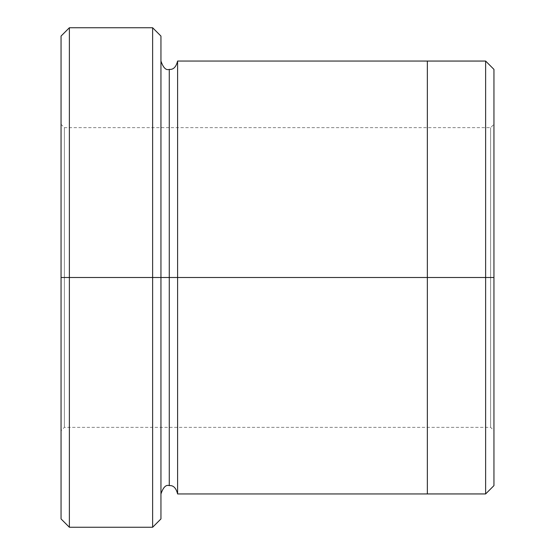 <?xml version="1.0" encoding="UTF-8"?>
<svg xmlns="http://www.w3.org/2000/svg" width="555" height="555" viewBox="0 0 555 555"><rect width="100%" height="100%" fill="white"/><g stroke="black" fill="none" stroke-linecap="round" stroke-linejoin="round"><path stroke-width="0.42" stroke-dasharray="2.77 2.08" d="M61.05 277.5L61.05 518.925L61.05 36.075L61.05 277.5L69.375 277.5L69.375 527.25L69.375 27.75L69.375 277.5L152.625 277.5L152.625 27.75L152.625 277.5L152.625 27.75L152.625 277.5L160.95 277.5L160.95 493.95L160.95 61.05L160.95 518.925L160.95 61.05L160.95 277.5L160.95 61.05L160.95 277.5L169.275 277.5L169.275 69.375L169.275 277.5L160.95 277.5L160.95 36.075L160.95 277.5L69.375 277.5L69.375 27.75L69.375 277.5L61.05 277.5L64.38 277.5L64.38 427.35L64.38 277.5L64.38 427.35L64.38 277.5L61.05 277.5L61.05 430.68L61.05 277.5L61.05 430.68L61.05 277.5L64.38 277.5L64.38 427.35L64.38 277.5L64.38 427.35L64.38 277.5L490.62 277.5L490.62 427.35L490.62 277.5L490.62 427.35L490.62 277.5L493.95 277.5L493.95 430.68L493.95 277.5L493.95 430.68L493.95 277.5L490.62 277.5L490.62 427.35L490.62 277.5L490.62 427.35L490.62 277.5L64.38 277.5L490.62 277.5L490.62 127.65L490.62 277.5L490.62 127.65L490.62 277.5L64.38 277.5L64.38 127.65L64.38 277.5L64.38 127.65L64.38 277.5L64.38 127.65L64.38 277.5L64.38 127.65L64.38 277.5L61.05 277.5L61.05 36.075L61.05 430.68L64.38 427.35L490.62 427.35L493.95 430.68M427.35 427.35L427.35 277.5L493.95 277.5L493.95 124.32L493.95 485.618L493.95 69.382L493.95 277.5L485.625 277.5L485.625 61.057L485.625 277.5L485.625 61.057L485.625 277.5L427.35 277.5L427.35 61.05L427.35 277.5L177.6 277.5L177.6 493.95L177.6 61.05L177.6 277.5L427.35 277.5L427.35 493.95L427.35 127.65M169.275 277.5L169.275 485.625L169.275 277.5L169.275 485.625L169.275 277.5L177.6 277.5L177.6 493.95L177.6 61.05L177.6 277.5L169.275 277.5L169.275 69.375L169.275 277.5M160.95 277.5L160.95 61.05M427.35 277.5L427.35 61.057L427.35 277.5M485.625 277.5L485.625 493.943L485.625 277.5M493.95 277.5L493.95 124.32L493.95 277.5L493.95 124.32L493.95 277.5L490.62 277.5L493.95 277.5L493.95 485.618L493.95 124.32L490.62 127.65L64.38 127.65L61.05 124.32M152.625 277.5L152.625 527.25L152.625 277.5M69.375 277.5L69.375 527.25L69.375 277.5M490.62 277.5L490.62 127.65L490.62 277.5"/><path stroke-width="0.83" d="M61.05 277.5L61.05 36.075L61.05 277.5L69.375 277.5L69.375 27.75L69.375 277.5L69.375 27.75L69.375 277.5L152.625 277.5L152.625 27.75L152.625 277.5L160.95 277.5L160.95 36.075L160.95 277.5L169.275 277.5L169.275 69.375L169.275 485.625L169.275 277.5L160.95 277.5L160.95 518.925L160.95 277.5L152.625 277.5L152.625 27.75L152.625 527.25L152.625 277.5L69.375 277.5L69.375 527.25L69.375 277.5L61.05 277.5L61.05 518.925L61.05 277.5M493.95 277.5L493.95 69.382L493.95 485.618L493.95 277.5L485.625 277.5L485.625 61.057L485.625 277.5L493.95 277.5L493.95 124.32M169.275 277.5L169.275 485.625L169.275 69.375L169.275 277.5L177.6 277.5L177.6 493.95L177.6 277.5L169.275 277.5M485.625 277.5L485.625 61.057L485.625 493.943L485.625 277.5L427.35 277.5L485.625 277.5L485.625 493.943L485.625 277.5M427.35 277.5L427.35 61.05L427.35 493.95L427.35 277.5L177.6 277.5L177.6 61.05L177.6 277.5L427.35 277.5L427.35 61.05L427.35 277.5M493.95 69.382L485.625 61.057L177.6 61.05C176.095 67.051 173.32 69.826 169.275 69.375C166.007 70.541 163.232 67.766 160.95 61.05L160.95 277.5M177.6 277.5L177.6 493.95L177.6 277.5M152.625 277.5L152.625 527.25L152.625 277.5M69.375 277.5L69.375 527.25L69.375 277.5M61.05 36.075L69.375 27.75L152.625 27.75L160.95 36.075M493.95 485.618L485.625 493.943L177.6 493.95C176.095 487.949 173.32 485.174 169.275 485.625C166.007 484.459 163.232 487.235 160.95 493.95M160.95 518.925L152.625 527.25L69.375 527.25L61.05 518.925"/></g></svg>
